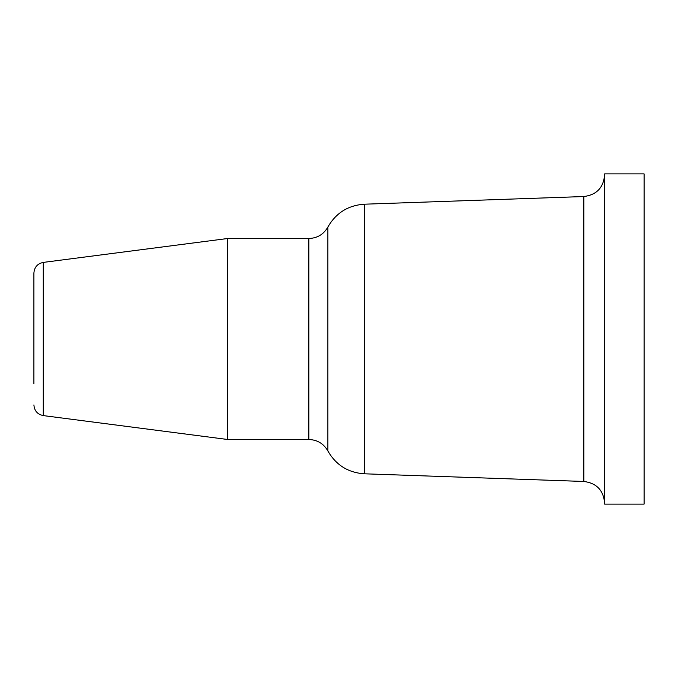 <?xml version="1.0" encoding="UTF-8"?>
<svg xmlns="http://www.w3.org/2000/svg" width="678" height="678" viewBox="0 0 678 678"><rect width="100%" height="100%" fill="white"/><g stroke="black" fill="none" stroke-linecap="round" stroke-linejoin="round"><path stroke-width="1.02" d="M33.9 383.867L33.9 273.081L33.9 383.867M33.9 404.919C34.358 410.817 37.493 414.377 43.282 415.597L43.282 262.403L227.732 238.495L227.732 439.505L308.846 439.505C317.296 439.81 323.643 443.624 327.872 450.946L327.872 383.867M604.615 339L604.615 504.11L644.1 504.11L644.1 173.89L604.615 173.89L604.615 339M327.872 294.133L327.872 227.054C335.983 212.926 348.161 205.307 364.417 204.197L364.417 473.803L583.834 481.465L583.834 196.535C596.513 194.925 603.445 187.747 604.615 175.017M227.732 238.495L308.846 238.495L308.846 439.505M308.846 238.495C317.296 238.19 323.643 234.376 327.872 227.054L327.872 450.946C335.983 465.074 348.161 472.693 364.417 473.803M43.282 415.597L227.732 439.505M364.417 204.197L583.834 196.535M583.834 481.465C596.513 483.075 603.445 490.253 604.615 502.983M43.282 262.403C37.493 263.623 34.358 267.183 33.9 273.081"/></g></svg>
